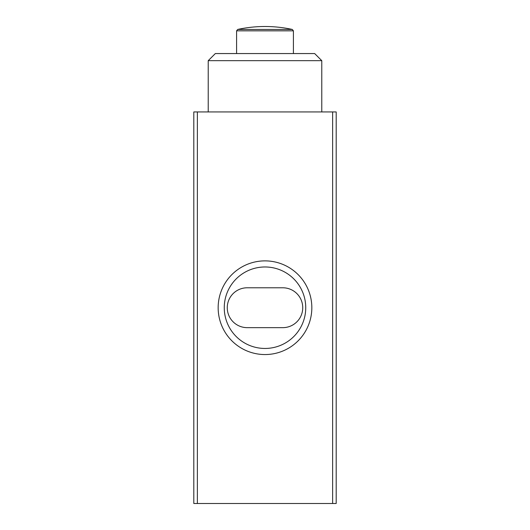 <?xml version="1.0" encoding="UTF-8"?>
<svg xmlns="http://www.w3.org/2000/svg" width="530" height="530" viewBox="0 0 530 530"><rect width="100%" height="100%" fill="white"/><g stroke="black" fill="none" stroke-linecap="round" stroke-linejoin="round"><path stroke-width="0.79" d="M332.635 111.936L193.808 111.936L193.808 503.5L336.192 503.5L336.192 111.936L332.635 111.936L332.635 503.5M311.832 307.718A46.832 46.832 0 0 0 241.581 267.153A46.832 46.832 0 0 0 241.581 348.276A46.832 46.832 0 0 0 311.832 307.718M247.199 287.783A19.935 19.935 0 0 0 227.264 307.718A19.935 19.935 0 0 0 247.199 327.653L282.801 327.653A19.935 19.935 0 0 0 302.736 307.718A19.935 19.935 0 0 0 282.801 287.783L247.199 287.783M305.744 307.718A40.744 40.744 0 0 0 244.628 272.433A40.744 40.744 0 0 0 244.628 342.996A40.744 40.744 0 0 0 305.744 307.718M208.224 60.672L215.339 53.556L314.661 53.556L321.776 60.672L208.224 60.672L208.224 111.936M237.712 29.441A128.147 128.147 0 0 1 292.288 29.441L237.712 29.441L236.592 30.833L236.592 53.556M197.365 111.936L197.365 503.5M292.288 29.441L293.408 30.833L236.592 30.833M321.776 60.672L321.776 111.936M293.408 30.833L293.408 53.556"/></g></svg>
